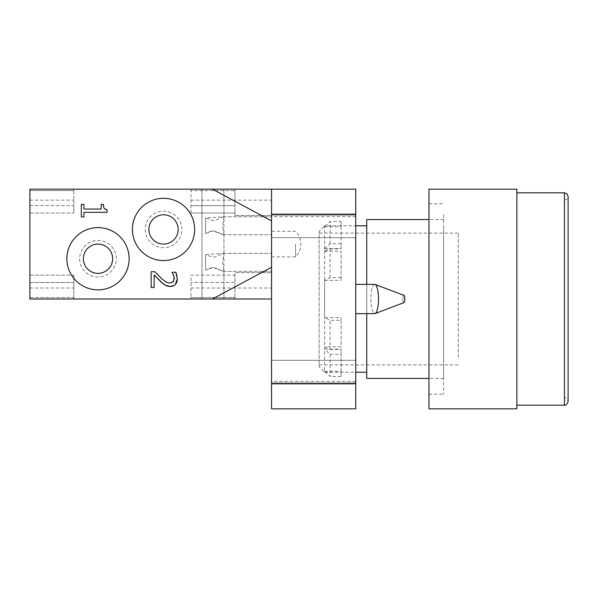 <?xml version="1.0" encoding="UTF-8"?>
<svg xmlns="http://www.w3.org/2000/svg" width="598" height="598" viewBox="0 0 598 598"><rect width="100%" height="100%" fill="white"/><g stroke="black" fill="none" stroke-linecap="round" stroke-linejoin="round"><path stroke-width="0.45" stroke-dasharray="2.99 2.24" d="M378.489 299A14.644 3.79 90 0 0 375.066 284.424A14.644 3.79 90 0 0 374.699 284.356A14.644 3.79 90 0 0 370.902 299A14.644 3.79 90 0 0 374.699 313.644A14.644 3.79 90 0 0 375.066 313.576A14.644 3.79 90 0 0 378.489 299M355.75 299L355.75 216.626L355.75 299M404.794 299A3.663 0.949 90 0 0 403.934 295.36A3.663 0.949 90 0 0 402.895 299A3.663 0.949 90 0 0 403.934 302.64A3.663 0.949 90 0 0 404.794 299M355.75 313.644L374.699 313.644A14.644 3.79 90 0 1 370.902 299A14.644 3.79 90 0 1 374.699 284.356L355.75 284.356M375.066 313.576L403.934 302.64A3.663 0.949 90 0 1 402.895 299A3.663 0.949 90 0 1 403.934 295.36L375.066 284.424M271.544 225.775L271.544 213.875L271.544 225.775M355.75 225.775L355.75 213.875L355.75 237.675L355.75 213.875L355.75 237.675L355.75 225.775L324.632 225.775L324.632 251.167L341.107 251.167L341.107 280.32L341.107 251.167M271.544 372.225L271.544 384.125L271.544 372.225M355.75 372.225L355.75 384.125L355.75 360.325L355.75 384.125L355.75 372.225L324.632 372.225L324.632 346.833L341.107 346.833L341.107 317.68L341.107 320.304L330.118 320.304L324.632 317.68L341.107 317.68M271.544 299L271.544 381.375L271.544 216.626L271.544 299L271.544 272.636L271.544 288.019L271.544 272.636L234.932 272.636L271.544 272.636L234.932 272.636L271.544 272.636L271.544 299L271.544 220.871L271.544 299L234.932 299L234.932 272.636L234.932 282.525L234.932 275.147L190.994 275.147L190.994 297.535L190.994 275.147L234.932 275.147L234.932 282.525L190.994 282.525L234.932 282.525L234.932 297.535L190.994 297.535L234.932 297.535L234.932 299L234.932 282.525L234.932 299L190.994 299L190.994 297.535L190.994 299L271.544 299L212.372 299L271.544 267.291M355.75 214.794L271.544 214.794L271.544 189.162L355.75 189.162L355.75 408.838L271.544 408.838L271.544 383.206L355.75 383.206M271.544 214.794L271.544 383.206M205.637 218.031L205.637 233.519L212.963 230.955L223.316 234.745L223.944 233.96L223.944 217.59L223.316 216.805L215.624 220.161L212.963 220.595L205.637 218.031L205.637 233.519L205.637 218.031L223.316 216.805L223.944 217.59L222.576 225.775L223.944 233.96L223.316 234.745L215.624 231.389L212.963 230.955L210.302 231.389L205.637 233.519L205.637 218.031M205.637 270.132L205.637 254.643L223.316 253.417L223.944 254.202L222.576 262.387L223.944 270.573L223.316 271.357L215.624 268.001L212.963 267.568L210.302 268.001L205.637 270.132L205.637 254.643L205.637 270.132L212.963 267.568L223.316 271.357L223.944 270.573L223.944 254.202L223.316 253.417L215.624 256.774L212.963 257.207L205.637 254.643L205.637 270.132M271.544 262.387L271.544 253.417L271.544 262.387M271.544 244.081L271.544 256.893L271.544 244.081M295.599 244.081L295.599 256.893L295.599 244.081M271.544 189.162L234.932 189.162L271.544 189.162L271.544 215.527L271.544 200.151L271.544 215.527L234.932 215.527L271.544 215.527L234.932 215.527L234.932 213.015L234.932 215.527L271.544 215.527L271.544 189.162L271.544 220.871L271.544 189.162L29.9 189.162L73.838 189.162L29.9 189.162L29.9 299L212.372 299M212.372 189.162L271.544 220.871M104.276 208.373L107.042 209.696L107.042 212.35L83.944 212.35L83.944 216.902L81.328 216.902L81.328 204.396L83.944 204.396L83.944 209.046L101.122 209.046L101.122 204.396L103.469 204.396L104.216 208.283M173.532 274.938L172.119 272.262L175.775 272.262M174.257 277.442L173.966 276.171M171.79 282.719L173.308 281.71L174.085 280.32M174.138 280.156L174.347 278.578M160.952 277.913L166.102 281.912L170.086 282.981L171.596 282.779M156.661 273.697L158.866 275.947M154.12 274.938L154.12 287.526L151.144 287.526L151.144 271.724L154.777 271.724M163.56 284.11L162.925 283.609M175.416 284.446L174.212 285.44M176.193 273.241L176.545 274.303M163.538 214.794A14.644 14.644 0 0 0 150.853 236.756A14.644 14.644 0 0 0 176.216 236.756A14.644 14.644 0 0 0 163.538 214.794M194.656 229.438A31.118 31.118 0 0 1 147.975 256.385A31.118 31.118 0 0 1 147.975 202.483A31.118 31.118 0 0 1 194.656 229.438A31.118 31.118 0 0 0 147.975 202.483A31.118 31.118 0 0 0 147.975 256.385A31.118 31.118 0 0 0 194.656 229.438A31.118 31.118 0 0 0 147.975 202.483A31.118 31.118 0 0 0 147.975 256.385A31.118 31.118 0 0 0 194.656 229.438M181.844 229.438A18.306 18.306 0 0 0 154.381 213.583A18.306 18.306 0 0 0 154.381 245.292A18.306 18.306 0 0 0 181.844 229.438A18.306 18.306 0 0 0 154.381 213.583A18.306 18.306 0 0 0 154.381 245.292A18.306 18.306 0 0 0 181.844 229.438M97.997 273.368A14.644 14.644 0 0 0 110.682 251.407A14.644 14.644 0 0 0 85.32 251.407A14.644 14.644 0 0 0 97.997 273.368M66.879 258.725A31.118 31.118 0 0 1 113.56 231.777A31.118 31.118 0 0 1 113.56 285.68A31.118 31.118 0 0 1 66.879 258.725A31.118 31.118 0 0 0 113.56 285.68A31.118 31.118 0 0 0 113.56 231.777A31.118 31.118 0 0 0 66.879 258.725A31.118 31.118 0 0 0 113.56 285.68A31.118 31.118 0 0 0 113.56 231.777A31.118 31.118 0 0 0 66.879 258.725M79.691 258.725A18.306 18.306 0 0 0 107.154 274.579A18.306 18.306 0 0 0 107.154 242.87A18.306 18.306 0 0 0 79.691 258.725A18.306 18.306 0 0 0 107.154 274.579A18.306 18.306 0 0 0 107.154 242.87A18.306 18.306 0 0 0 79.691 258.725M190.994 213.015L190.994 190.627L190.994 213.015L234.932 213.015L190.994 213.015M190.994 189.162L190.994 190.627L234.932 190.627L234.932 215.527L234.932 205.637L234.932 213.015L234.932 205.637L190.994 205.637L234.932 205.637L234.932 190.627L190.994 190.627L190.994 189.162L234.932 189.162L234.932 205.637L234.932 189.162L234.932 190.627L234.932 189.162L190.994 189.162M212.963 189.162L201.975 189.162L212.963 189.162M212.963 299L201.975 299L212.963 299M29.9 190.627L73.838 190.627L73.838 189.162L73.838 205.637L73.838 190.627L29.9 190.627L29.9 205.637L29.9 190.627M29.9 205.637L73.838 205.637L73.838 213.015L73.838 205.637L29.9 205.637L29.9 213.015L29.9 205.637M29.9 213.015L73.838 213.015L73.838 200.151L73.838 213.015L29.9 213.015L29.9 200.151L29.9 213.015M29.9 282.525L29.9 297.535L73.838 297.535L73.838 282.525L73.838 299L29.9 299L29.9 282.525L73.838 282.525L73.838 275.147L73.838 282.525L29.9 282.525L29.9 275.147L29.9 282.525M29.9 275.147L73.838 275.147L73.838 288.019L73.838 275.147L29.9 275.147L29.9 288.019L29.9 275.147M29.9 297.535L73.838 297.535L73.838 299L29.9 299L29.9 297.535M458.262 357.305L458.262 233.1L458.262 357.305M564.437 252.924L564.437 397.849L564.437 252.924M516.844 249.508L516.844 405.175L516.844 249.508M443.619 214.779L443.619 394.194L443.619 214.779M428.975 214.779L428.975 394.194L428.975 214.779M443.619 228.713L443.619 378.452L443.619 228.713M319.138 240.695L319.138 364.9L319.138 240.695M324.632 248.828L330.118 243.707L341.107 243.707L341.107 248.828L324.632 248.828L324.632 317.68M366.731 371.358L366.731 225.775L366.731 371.358M324.632 371.358L341.107 371.358L341.107 349.172L324.632 349.172L330.118 354.293L330.118 376.478L324.632 371.358L324.632 372.225L319.138 366.731L319.138 231.269L319.138 366.731M341.107 277.696L330.118 277.696L324.632 280.32L324.632 349.172M324.632 280.32L341.107 280.32M324.632 226.642L341.107 226.642L341.107 221.522L330.118 221.522L324.632 226.642L324.632 225.775L319.138 231.269M341.107 226.642L341.107 248.828M341.107 320.304L341.107 346.833M341.107 221.522L341.107 243.707M324.632 346.833L330.118 349.456L330.118 320.304M330.118 349.456L341.107 349.456M330.118 243.707L330.118 221.522M341.107 371.358L341.107 376.478L330.118 376.478M330.118 354.293L341.107 354.293L341.107 349.172M341.107 376.478L341.107 354.293M324.632 251.167L330.118 248.544L341.107 248.544M330.118 248.544L330.118 277.696M366.731 284.356L366.731 313.644M366.731 378.452L366.731 219.548M428.975 408.838L428.975 189.162M516.844 408.838L516.844 189.162M564.437 405.175L564.437 192.825M271.544 237.675L355.75 237.675L271.544 237.675M271.544 213.875L355.75 213.875L271.544 213.875M271.544 384.125L355.75 384.125L271.544 384.125M271.544 360.325L355.75 360.325L271.544 360.325M355.75 216.626L271.544 216.626M355.75 381.375L271.544 381.375M223.316 234.745L271.544 234.745L223.316 234.745M223.316 216.805L271.544 216.805L223.316 216.805M223.316 271.357L271.544 271.357L223.316 271.357M223.316 253.417L271.544 253.417L223.316 253.417M271.544 256.893L295.599 256.893A18.306 18.306 0 0 0 295.599 231.269L271.544 231.269M190.994 200.151L271.544 200.151M190.994 288.019L271.544 288.019M201.975 189.162L201.975 299L201.975 189.162M223.944 189.162L223.944 217.59L223.944 189.162M223.944 233.96L223.944 254.202L223.944 233.96M223.944 270.573L223.944 299L223.944 270.573M29.9 200.151L73.838 200.151M29.9 288.019L73.838 288.019M564.437 200.151L566.986 199.112L568.1 196.488L568.1 401.512C567.031 398.604 565.813 397.386 564.437 397.849M428.975 394.194L443.619 394.194M428.975 203.806L443.619 203.806M458.262 233.1L319.138 233.1M458.262 364.9L319.138 364.9M443.619 219.548L428.975 219.548M443.619 378.452L428.975 378.452"/><path stroke-width="0.9" d="M355.75 284.356L374.699 284.356A14.644 3.79 90 0 1 375.066 284.424A14.644 3.79 90 0 1 378.489 299A14.644 3.79 90 0 1 375.066 313.576A14.644 3.79 90 0 1 374.699 313.644L355.75 313.644M375.066 284.424L403.934 295.36A3.663 0.949 90 0 1 404.794 299A3.663 0.949 90 0 1 403.934 302.64L375.066 313.576M355.75 189.162L271.544 189.162L271.544 214.794L355.75 214.794L355.75 189.162M355.75 383.206L271.544 383.206L271.544 408.838L355.75 408.838L355.75 214.794M271.544 383.206L271.544 214.794M107.042 209.696L107.042 212.35L83.944 212.35L83.944 216.902L81.328 216.902L81.328 204.396L83.944 204.396L83.944 209.046L101.122 209.046L101.122 204.396L103.469 204.396C103.275 207.812 104.463 209.577 107.042 209.696M173.966 276.171L172.119 272.262L175.775 272.262L176.193 273.241M158.866 275.947L160.952 277.913C164.771 281.553 167.814 283.243 170.086 282.981L173.308 281.71L174.257 277.442M174.347 278.578L173.532 274.938M162.925 283.609L154.12 274.938L154.12 287.526L151.144 287.526L151.144 271.724L154.777 271.724L156.661 273.697M154.777 271.724L160.952 277.913M167.761 286.188L165.145 285.141L160.765 281.71L154.12 274.938M174.212 285.44L170.273 286.472L165.145 285.141L163.56 284.11M176.545 274.303L177.314 278.825C177.128 283.766 174.78 286.315 170.273 286.472L168.031 286.248M175.775 272.262L177.314 278.825L175.416 284.446M163.538 214.794A14.644 14.644 0 0 1 176.216 236.756A14.644 14.644 0 0 1 150.853 236.756A14.644 14.644 0 0 1 163.538 214.794M194.656 229.438A31.118 31.118 0 0 0 147.975 202.483A31.118 31.118 0 0 0 147.975 256.385A31.118 31.118 0 0 0 194.656 229.438M97.997 273.368A14.644 14.644 0 0 1 85.32 251.407A14.644 14.644 0 0 1 110.682 251.407A14.644 14.644 0 0 1 97.997 273.368M66.879 258.725A31.118 31.118 0 0 0 113.56 285.68A31.118 31.118 0 0 0 113.56 231.777A31.118 31.118 0 0 0 66.879 258.725M271.544 220.871L212.372 189.162L271.544 189.162M271.544 299L212.372 299L271.544 267.291M212.372 299L29.9 299L29.9 189.162L212.372 189.162M428.975 219.548L366.731 219.548L366.731 284.356M366.731 313.644L366.731 378.452L428.975 378.452M428.975 201.825L428.975 408.838L516.844 408.838L516.844 189.162L428.975 189.162L428.975 201.825M564.437 192.825L564.437 405.175C565.858 405.608 567.076 404.39 568.1 401.512L568.1 196.488L566.986 193.857L564.437 192.825L516.844 192.825M516.844 405.175L564.437 405.175M366.731 225.775L355.75 225.775M366.731 372.225L355.75 372.225"/></g></svg>
